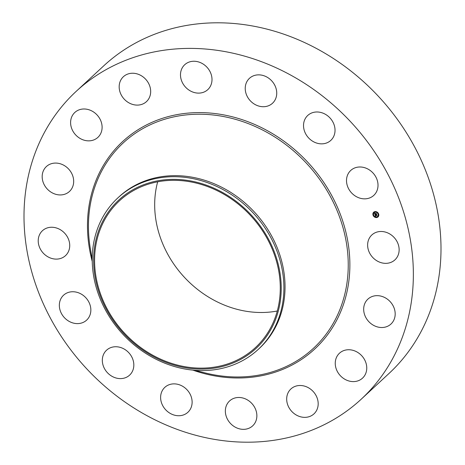 <?xml version="1.0" encoding="UTF-8"?>
<svg xmlns="http://www.w3.org/2000/svg" width="465" height="465" viewBox="0 0 465 465"><rect width="100%" height="100%" fill="white"/><g stroke="black" fill="none" stroke-linecap="round" stroke-linejoin="round"><path stroke-width="0.7" d="M368.664 239.597A16.973 14.624 47.2 0 1 371.849 234.959A16.973 14.624 47.2 0 1 391.71 235.278A16.973 14.624 47.2 0 1 398.104 255.227A16.973 14.624 47.2 0 1 394.913 259.871A16.973 14.624 47.2 0 1 375.052 259.551A16.973 14.624 47.2 0 1 368.664 239.597M76.173 91.367L103.817 65.768A209.773 180.745 47.2 0 1 315.747 48.104A209.773 180.745 47.2 0 1 388.827 373.633L361.183 399.232A209.773 180.745 47.2 0 1 149.253 416.896A209.773 180.745 47.2 0 1 76.173 91.367A209.773 180.745 47.2 0 1 288.102 73.697A209.773 180.745 47.2 0 1 361.183 399.232M277.285 311.009A100.045 86.199 47.2 0 1 214.412 300.431A100.045 86.199 47.2 0 1 157.67 181.809M220.538 192.388A100.045 86.199 47.2 0 1 255.39 347.64A100.045 86.199 47.2 0 1 154.316 356.068A100.045 86.199 47.2 0 1 119.464 200.816A100.045 86.199 47.2 0 1 220.538 192.388M131.764 190.412A101.062 87.077 -132.8 0 0 111.937 318.659A101.062 87.077 -132.8 0 0 243.09 358.044A101.062 87.077 -132.8 0 0 262.917 229.797A101.062 87.077 -132.8 0 0 131.764 190.412M258.215 349.424A103.271 88.984 -132.8 0 1 244.939 359.294A103.271 88.984 47.2 0 1 153.88 358.126A103.271 88.984 -132.8 0 1 117.901 197.863L119.034 196.811A103.271 88.984 47.2 0 1 223.374 188.11A103.271 88.984 47.2 0 1 259.354 348.372L258.215 349.424A103.271 88.984 -132.8 0 0 222.235 189.162A103.271 88.984 47.2 0 0 131.182 187.994A103.271 88.984 -132.8 0 0 117.901 197.863M69.372 191.539A16.973 14.624 47.2 0 1 47.145 188.895A16.973 14.624 47.2 0 1 46.395 166.551A16.973 14.624 47.2 0 1 46.477 166.47A16.973 14.624 47.2 0 1 68.704 169.12A16.973 14.624 47.2 0 1 69.459 191.464A16.973 14.624 47.2 0 1 69.372 191.539M344.571 350.325A16.973 14.624 47.2 0 1 363.816 358.41A16.973 14.624 47.2 0 1 362.537 378.126A16.973 14.624 47.2 0 1 357.44 381.015A16.973 14.624 47.2 0 1 338.189 372.93A16.973 14.624 47.2 0 1 339.473 353.214A16.973 14.624 47.2 0 1 344.571 350.325M92.785 140.267A16.973 14.624 47.2 0 1 73.54 132.182A16.973 14.624 47.2 0 1 74.819 112.466A16.973 14.624 47.2 0 1 79.916 109.577A16.973 14.624 47.2 0 1 99.167 117.662A16.973 14.624 47.2 0 1 97.883 137.378A16.973 14.624 47.2 0 1 92.785 140.267M301.988 385.607A16.973 14.624 47.2 0 1 316.787 397.069A16.973 14.624 47.2 0 1 313.962 413.879A16.973 14.624 47.2 0 1 302.872 417.245A16.973 14.624 47.2 0 1 288.079 405.776A16.973 14.624 47.2 0 1 290.898 388.967A16.973 14.624 47.2 0 1 301.988 385.607M135.367 104.991A16.973 14.624 47.2 0 1 120.569 93.523A16.973 14.624 47.2 0 1 123.394 76.713A16.973 14.624 47.2 0 1 134.484 73.348A16.973 14.624 47.2 0 1 149.277 84.816A16.973 14.624 47.2 0 1 146.458 101.626A16.973 14.624 47.2 0 1 135.367 104.991M246.729 399.522A16.973 14.624 47.2 0 1 252.64 425.87A16.973 14.624 47.2 0 1 235.493 427.3A16.973 14.624 47.2 0 1 229.576 400.952A16.973 14.624 47.2 0 1 246.729 399.522M190.627 91.07A16.973 14.624 47.2 0 1 184.715 64.722A16.973 14.624 47.2 0 1 201.862 63.298A16.973 14.624 47.2 0 1 207.779 89.64A16.973 14.624 47.2 0 1 190.627 91.07M187.192 389.966A16.973 14.624 47.2 0 1 187.901 412.263A16.973 14.624 47.2 0 1 165.546 409.642A16.973 14.624 47.2 0 1 164.837 387.345A16.973 14.624 47.2 0 1 187.192 389.966M250.158 100.626A16.973 14.624 47.2 0 1 249.449 78.329A16.973 14.624 47.2 0 1 271.804 80.951A16.973 14.624 47.2 0 1 272.513 103.247A16.973 14.624 47.2 0 1 250.158 100.626M132.455 358.381A16.973 14.624 47.2 0 1 129.607 375.133A16.973 14.624 47.2 0 1 103.695 366.966A16.973 14.624 47.2 0 1 106.543 350.221A16.973 14.624 47.2 0 1 132.455 358.381M304.9 132.211A16.973 14.624 47.2 0 1 307.749 115.46A16.973 14.624 47.2 0 1 333.661 123.626A16.973 14.624 47.2 0 1 330.813 140.378A16.973 14.624 47.2 0 1 304.9 132.211M90.844 309.58A16.973 14.624 47.2 0 1 86.624 320.135A16.973 14.624 47.2 0 1 69.535 321.594A16.973 14.624 47.2 0 1 59.346 305.772A16.973 14.624 47.2 0 1 63.56 295.217A16.973 14.624 47.2 0 1 80.654 293.758A16.973 14.624 47.2 0 1 90.844 309.58M346.512 181.013A16.973 14.624 47.2 0 1 350.732 170.463A16.973 14.624 47.2 0 1 367.821 168.998A16.973 14.624 47.2 0 1 378.01 184.826A16.973 14.624 47.2 0 1 373.796 195.376A16.973 14.624 47.2 0 1 356.702 196.835A16.973 14.624 47.2 0 1 346.512 181.013M68.692 250.995A16.973 14.624 47.2 0 1 65.507 255.634A16.973 14.624 47.2 0 1 45.646 255.314A16.973 14.624 47.2 0 1 39.252 235.366A16.973 14.624 47.2 0 1 42.443 230.721A16.973 14.624 47.2 0 1 62.304 231.047A16.973 14.624 47.2 0 1 68.692 250.995M367.984 299.053A16.973 14.624 47.2 0 1 390.211 301.698A16.973 14.624 47.2 0 1 390.96 324.041A16.973 14.624 47.2 0 1 390.879 324.122A16.973 14.624 47.2 0 1 368.652 321.472A16.973 14.624 47.2 0 1 367.896 299.129A16.973 14.624 47.2 0 1 367.984 299.053M376.807 217.521A3.197 2.755 47.2 0 1 373.354 215.824A3.197 2.755 47.2 0 1 373.674 212.232A3.197 2.755 47.2 0 1 374.877 211.627A3.197 2.755 47.2 0 1 378.33 213.33A3.197 2.755 47.2 0 1 378.01 216.923A3.197 2.755 47.2 0 1 376.807 217.521M373.709 212.197A3.197 2.755 -132.8 0 0 373.442 215.777A3.197 2.755 -132.8 0 0 376.882 217.457A3.197 2.755 -132.8 0 0 378.051 216.888M377.586 216.388A2.517 2.168 -132.8 0 0 377.627 216.353A2.517 2.168 -132.8 0 0 377.871 213.528A2.517 2.168 -132.8 0 0 375.156 212.185A2.517 2.168 -132.8 0 0 374.203 212.662A2.517 2.168 -132.8 0 0 374.168 212.697M375.081 212.249A2.517 2.168 47.2 0 1 377.801 213.592A2.517 2.168 47.2 0 1 377.551 216.423A2.517 2.168 47.2 0 1 376.603 216.899A2.517 2.168 47.2 0 1 373.883 215.557A2.517 2.168 47.2 0 1 374.133 212.726A2.517 2.168 47.2 0 1 375.081 212.249M375.005 214.737L375.435 214.853L375.325 215.353L376.737 214.935L376.935 215.522L375.511 215.609L375.86 215.946L375.418 215.626L375.842 216.016L375.522 216.277L375.005 214.737M375.052 214.644L375.47 214.795L375.052 214.644M375.354 214.975L376.79 214.76L377.005 215.417L376.778 214.836L375.371 215.295L375.354 214.952M374.964 214.621L374.528 213.284L374.964 213.423L374.924 214.167L375.499 214.057L374.964 214.074L374.895 213.534L374.988 214.04L375.464 213.947L375.121 213.586L375.639 213.487L375.604 214.034L376.325 213.72L376.528 214.353L374.964 214.621M375.063 214.417L375.743 214.284M374.569 213.168L375.023 213.33L374.569 213.168M375.133 213.482L375.662 213.377L375.133 213.482M375.581 213.638L376.383 213.522L376.609 214.307L376.377 213.604L375.644 213.947L375.581 213.638M375.749 214.307L376.476 214.185M375.261 213.557L375.464 213.947M374.639 213.33L375.023 214.505M375.11 214.772L375.592 216.213L375.836 216.022L375.557 216.248M375.511 215.609L376.882 215.359M373.279 214.888L373.465 215.208L373.349 214.818M374.918 211.761L375.11 212.081L374.993 211.691M373.401 212.877L373.593 213.203L373.471 212.813M378.289 213.906L378.481 214.226L378.365 213.842M376.946 212.185L377.132 212.505L377.016 212.121M376.766 217.388L376.644 217.033L376.766 217.388M374.738 216.963L374.621 216.609L374.738 216.963M378.283 216.272L378.167 215.911L378.283 216.272M92.215 259.772L90.344 248.63A139.965 120.598 47.2 0 1 135.803 132.955A139.965 120.598 47.2 0 1 264.666 131.107A139.965 120.598 47.2 0 1 344.763 294.322A139.965 120.598 47.2 0 1 205.478 372.994L194.51 370.268M92.239 261.487A141.372 121.807 47.2 0 1 130.386 135.048A141.372 121.807 47.2 0 1 265.463 129.654A141.372 121.807 47.2 0 1 344.71 300.559A141.372 121.807 47.2 0 1 192.806 370.111"/></g></svg>
